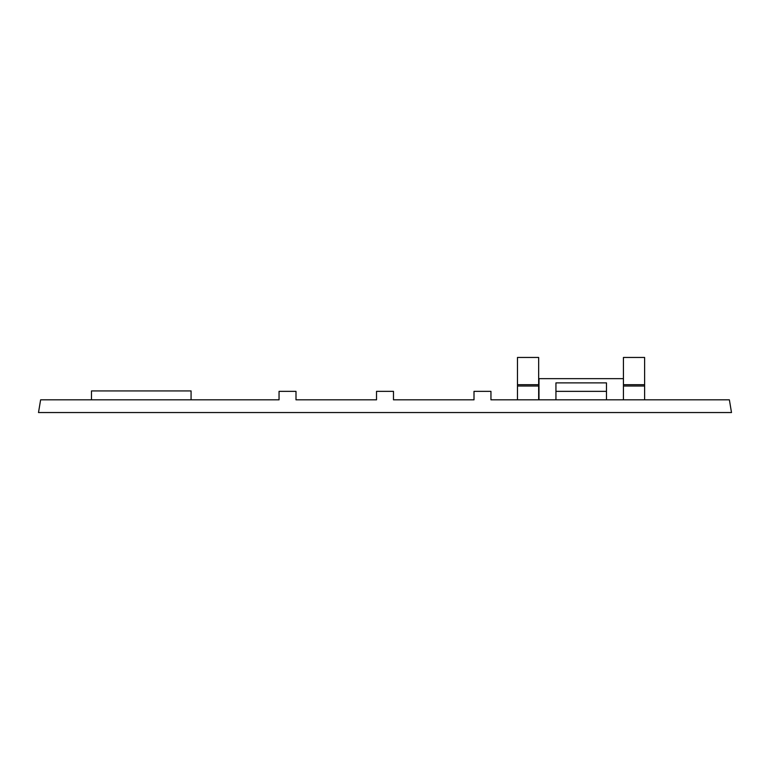 <?xml version="1.0" encoding="UTF-8"?>
<svg xmlns="http://www.w3.org/2000/svg" width="770" height="770" viewBox="0 0 770 770"><rect width="100%" height="100%" fill="white"/><g stroke="black" fill="none" stroke-linecap="round" stroke-linejoin="round"><path stroke-width="1.16" d="M91.476 399.832L91.476 390.929L191.076 390.929L191.076 399.832M40.618 399.832L279.048 399.832L279.048 391.353L295.998 391.353L295.998 399.832L376.52 399.832L376.52 391.353L393.48 391.353L393.48 399.832L474.002 399.832L474.002 391.353L490.952 391.353L490.952 399.832L729.382 399.832L731.5 412.547L38.5 412.547L40.618 399.832M538.663 399.832L538.663 357.453L517.479 357.453L517.479 384.692L538.663 384.692M517.479 399.832L517.479 386.03L538.663 386.03M517.479 386.03L517.479 384.692M555.94 399.832L555.94 382.882L606.481 382.882L606.481 399.832M538.981 399.832L538.981 378.647L623.431 378.647M623.431 399.832L623.431 357.453L644.615 357.453L644.615 399.832M623.431 386.03L644.615 386.03M606.481 391.353L555.94 391.353M623.431 384.692L644.615 384.692"/></g></svg>
